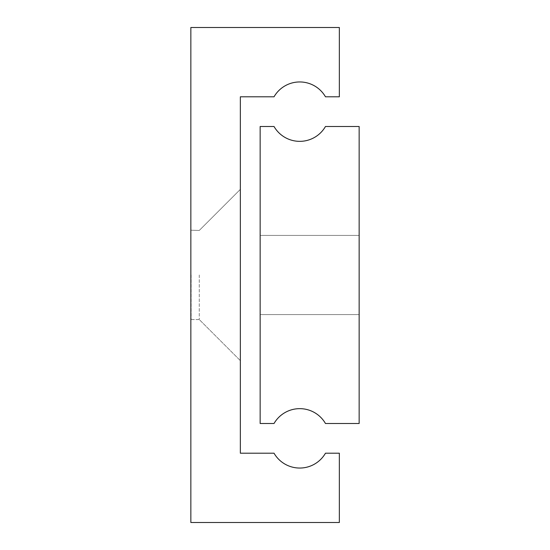 <?xml version="1.0" encoding="UTF-8"?>
<svg xmlns="http://www.w3.org/2000/svg" width="550" height="550" viewBox="0 0 550 550"><rect width="100%" height="100%" fill="white"/><g stroke="black" fill="none" stroke-linecap="round" stroke-linejoin="round"><path stroke-width="0.41" stroke-dasharray="2.75 2.06" d="M359.15 275L359.15 314.6L359.15 275M260.15 275L260.15 314.6L260.15 275M260.15 126.5L260.15 423.5L274.031 423.5A29.7 29.7 0 0 1 325.469 423.5L359.15 423.5L359.15 126.5L325.469 126.5A29.7 29.7 0 0 1 274.031 126.5L260.15 126.5M190.85 275L190.85 319.798L190.85 275M191.097 275L191.097 319.55L191.097 275M199.265 275L199.265 319.55L199.265 275M240.35 275L240.35 189.365L240.35 275M190.85 27.5L190.85 522.5L339.35 522.5L339.35 453.2L325.469 453.2A29.7 29.7 0 0 1 274.031 453.2L240.35 453.2L240.35 96.8L274.031 96.8A29.7 29.7 0 0 1 325.469 96.8L339.35 96.8L339.35 27.5L190.85 27.5M260.15 314.6L359.15 314.6L260.15 314.6M260.15 235.4L359.15 235.4L260.15 235.4M191.097 319.55L199.265 319.55L240.35 360.635L199.265 319.55L240.35 360.635L199.265 319.55L191.097 319.55M199.265 230.45L240.35 189.365L199.265 230.45L240.35 189.365L199.265 230.45L190.85 230.202L199.265 230.45"/><path stroke-width="0.82" d="M260.15 126.5L260.15 423.5L274.031 423.5A29.7 29.7 0 0 1 325.469 423.5L359.15 423.5L359.15 126.5L325.469 126.5A29.7 29.7 0 0 1 274.031 126.5L260.15 126.5M190.85 27.5L190.85 522.5L339.35 522.5L339.35 453.2L325.469 453.2A29.7 29.7 0 0 1 274.031 453.2L240.35 453.2L240.35 96.8L274.031 96.8A29.7 29.7 0 0 1 325.469 96.8L339.35 96.8L339.35 27.5L190.85 27.5"/></g></svg>
